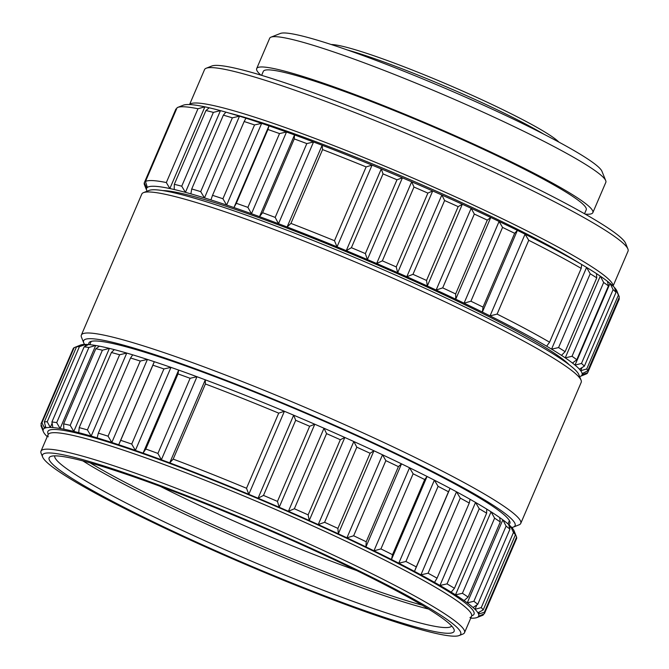<?xml version="1.0" encoding="UTF-8"?>
<svg xmlns="http://www.w3.org/2000/svg" width="669" height="669" viewBox="0 0 669 669"><rect width="100%" height="100%" fill="white"/><g stroke="black" fill="none" stroke-linecap="round" stroke-linejoin="round"><path stroke-width="1" d="M508.657 524.479A961.905 490.444 116.3 0 1 509.686 528.242A961.905 490.444 116.3 0 1 509.937 529.204L477.741 604.333L476.796 604.977A954.989 486.915 116.3 0 1 473.075 607.511A236.859 21.517 -156.8 0 0 472.373 606.908A236.859 21.517 -156.8 0 0 467.255 602.861A961.93 883.13 101 0 0 473.895 601.255A241.183 21.91 -156.8 0 1 477.741 604.333L476.796 604.977A954.989 486.915 116.3 0 1 473.075 607.511A236.859 21.517 23.2 0 1 474.99 609.3A961.93 822.878 104.5 0 0 481.262 607.611A241.183 21.91 -156.8 0 1 483.202 609.919A961.821 600.135 117.4 0 1 477.925 612.796A236.859 21.517 -156.8 0 0 474.99 609.3A961.93 822.878 104.5 0 0 481.262 607.611L513.466 532.482A961.846 822.803 104.5 0 0 510.581 526.269A236.859 21.517 -156.8 0 0 508.657 524.479A236.859 21.517 -156.8 0 0 507.963 523.877A236.859 21.517 -156.8 0 0 502.837 519.83A236.859 21.517 -156.8 0 0 499.676 517.547A961.905 371.153 115.4 0 1 500.287 521.954L468.091 597.074A961.821 371.119 115.4 0 1 464.085 600.578A236.859 21.517 -156.8 0 0 455.497 594.858A961.93 926.189 94.2 0 0 462.413 593.294A241.183 21.91 -156.8 0 1 468.091 597.074A961.821 371.119 115.4 0 1 464.085 600.578A236.859 21.517 23.2 0 1 467.255 602.861A961.93 883.13 101 0 0 473.895 601.255L506.09 526.127A961.846 883.047 101 0 0 502.837 519.83L467.255 602.861A236.859 21.517 -156.8 0 1 472.373 606.908A236.859 21.517 -156.8 0 1 473.075 607.511A236.859 21.517 23.2 0 1 474.99 609.3L476.872 604.927L474.99 609.3A236.859 21.517 -156.8 0 1 477.925 612.796A236.859 21.517 23.2 0 1 478.569 614.058A961.93 746.612 106.8 0 0 484.381 612.235A241.183 21.91 -156.8 0 1 484.373 613.741A961.821 698.193 118.7 0 1 478.561 616.325A236.859 21.517 -156.8 0 0 478.569 614.058A961.93 746.612 106.8 0 0 484.381 612.235L516.585 537.115A961.846 746.545 106.8 0 0 514.16 531.027A236.859 21.517 -156.8 0 0 513.516 529.764A961.905 600.193 117.4 0 1 515.406 534.79L483.202 609.919A961.821 600.135 117.4 0 1 477.925 612.796A236.859 21.517 23.2 0 1 478.569 614.058L479.472 611.959L478.569 614.058A236.859 21.517 -156.8 0 1 478.561 616.325A236.859 21.517 23.2 0 1 477.909 617.044A961.93 655.812 108.3 0 0 483.185 615.054A241.183 21.91 -156.8 0 1 482.608 615.321A241.183 21.91 -156.8 0 0 483.185 615.054L483.595 614.083L483.185 615.054A961.93 655.812 108.3 0 1 477.909 617.044A236.859 21.517 -156.8 0 1 476.972 617.546A236.859 21.517 -156.8 0 0 477.909 617.044A236.859 21.517 23.2 0 0 478.561 616.325A961.821 698.193 118.7 0 0 484.373 613.741A241.183 21.91 -156.8 0 0 484.381 612.235L516.585 537.115A961.846 746.545 106.8 0 0 514.16 531.027L514.16 531.027A236.859 21.517 -156.8 0 0 513.516 529.764A236.859 21.517 -156.8 0 0 510.581 526.269L509.703 528.318L510.581 526.269A236.859 21.517 -156.8 0 0 508.657 524.479A961.905 490.444 116.3 0 1 509.686 528.242A961.905 490.444 116.3 0 1 509.937 529.204A241.183 21.91 -156.8 0 0 506.09 526.127L473.895 601.255A241.183 21.91 -156.8 0 1 477.741 604.333L509.937 529.204A241.183 21.91 -156.8 0 0 506.09 526.127A961.846 883.047 101 0 0 502.837 519.83A236.859 21.517 -156.8 0 0 499.676 517.547A236.859 21.517 -156.8 0 0 491.079 511.827A236.859 21.517 -156.8 0 0 486.731 509.101A961.905 244.637 114.6 0 1 486.639 513.173L454.443 588.302A961.821 244.611 114.6 0 1 451.149 592.14A236.859 21.517 -156.8 0 0 439.951 585.459A961.93 951.226 75.9 0 0 447.034 583.886A241.183 21.91 -156.8 0 1 454.443 588.302A961.821 244.611 114.6 0 1 451.149 592.14A236.859 21.517 23.2 0 1 455.497 594.858A961.93 926.189 94.2 0 0 462.413 593.294L494.608 518.166A961.846 926.105 94.2 0 0 491.079 511.827L455.497 594.858A236.859 21.517 -156.8 0 1 464.085 600.578A236.859 21.517 23.2 0 1 467.255 602.861L502.837 519.83A236.859 21.517 -156.8 0 1 507.963 523.877A236.859 21.517 -156.8 0 1 508.657 524.479M612.495 288.372A961.93 855.082 -77 0 1 613.113 289.644L581.478 363.451L580.165 363.785A954.998 848.928 -77 0 1 575.014 365.09A236.859 21.517 -156.8 0 0 572.463 363.05A236.859 21.517 -156.8 0 0 565.238 357.856A236.859 21.517 -156.8 0 0 561.475 355.348A236.859 21.517 -156.8 0 0 551.557 349.134A236.859 21.517 -156.8 0 0 546.648 346.208A236.859 21.517 -156.8 0 0 490.051 315.885A236.859 21.517 -156.8 0 0 482.366 312.072A236.859 21.517 -156.8 0 0 464.06 303.166A236.859 21.517 -156.8 0 0 455.731 299.194A236.859 21.517 -156.8 0 0 436.138 290.028A236.859 21.517 -156.8 0 0 427.315 285.972A236.859 21.517 -156.8 0 0 406.811 276.723A236.859 21.517 -156.8 0 0 397.679 272.676A236.859 21.517 -156.8 0 0 376.655 263.511A236.859 21.517 -156.8 0 0 367.39 259.547A236.859 21.517 -156.8 0 0 346.258 250.658A236.859 21.517 -156.8 0 0 337.042 246.844A236.859 21.517 -156.8 0 0 287.11 226.992A236.859 21.517 -156.8 0 0 278.513 223.714A236.859 21.517 -156.8 0 0 259.513 216.639A236.859 21.517 -156.8 0 0 251.477 213.729A236.859 21.517 -156.8 0 0 233.949 207.557A236.859 21.517 -156.8 0 0 226.64 205.065A236.859 21.517 -156.8 0 0 210.919 199.914A236.859 21.517 -156.8 0 0 204.48 197.899A236.859 21.517 -156.8 0 0 190.882 193.859A236.859 21.517 -156.8 0 0 185.43 192.354A236.859 21.517 -156.8 0 0 174.216 189.519A236.859 21.517 -156.8 0 0 169.859 188.549A236.859 21.517 -156.8 0 0 147.364 187.412A236.859 21.517 -156.8 0 0 146.712 188.123A236.859 21.517 -156.8 0 0 146.703 190.389A236.859 21.517 -156.8 0 0 147.088 191.217A236.859 21.517 -156.8 0 1 146.703 190.389A961.846 746.545 106.8 0 1 144.278 184.301A961.846 746.545 106.8 0 0 146.703 190.389A236.859 21.517 -156.8 0 1 146.712 188.123A961.93 698.269 118.7 0 1 144.287 182.804A241.183 21.91 -156.8 0 0 144.278 184.301A241.183 21.91 -156.8 0 1 144.287 182.804L175.914 108.997A961.846 698.21 118.7 0 1 176.7 108.646A961.846 698.21 118.7 0 0 175.914 108.997L144.287 182.804A961.93 698.269 118.7 0 0 146.712 188.123L147.213 186.952L146.712 188.123A236.859 21.517 -156.8 0 1 147.364 187.412A961.846 655.754 108.3 0 1 145.474 181.491A961.846 655.754 108.3 0 0 147.364 187.412A236.859 21.517 -156.8 0 1 169.859 188.549A961.93 904.647 127.8 0 1 166.338 182.553A241.183 21.91 -156.8 0 0 145.474 181.491L177.109 107.684L145.474 181.491A241.183 21.91 -156.8 0 1 166.338 182.553L197.974 108.746A241.183 21.91 -156.8 0 0 177.686 107.416A241.183 21.91 -156.8 0 0 177.109 107.684A241.183 21.91 -156.8 0 1 177.686 107.416A241.183 21.91 -156.8 0 1 197.974 108.746A961.846 904.563 127.8 0 1 204.89 106.831A236.859 21.517 -156.8 0 0 183.314 105.192L177.686 107.416L183.314 105.192A236.859 21.517 -156.8 0 1 204.89 106.831L169.859 188.549A961.93 904.647 127.8 0 1 166.338 182.553L197.974 108.746A961.846 904.563 127.8 0 1 204.89 106.831L169.859 188.549A236.859 21.517 -156.8 0 1 174.216 189.519A961.846 315.074 111.4 0 1 174.316 184.326A961.846 315.074 111.4 0 0 174.216 189.519A236.859 21.517 -156.8 0 1 185.43 192.354A961.93 939.694 137.8 0 1 181.734 186.199A241.183 21.91 -156.8 0 0 174.316 184.326L205.952 110.519L174.316 184.326A241.183 21.91 -156.8 0 1 181.734 186.199L213.369 112.392A241.183 21.91 -156.8 0 0 205.952 110.519A961.93 315.099 111.4 0 1 209.238 107.801A236.859 21.517 -156.8 0 0 204.89 106.831A236.859 21.517 -156.8 0 1 209.238 107.801A961.93 315.099 111.4 0 0 205.952 110.519A241.183 21.91 -156.8 0 1 213.369 112.392A961.846 939.611 137.8 0 1 220.452 110.636A236.859 21.517 -156.8 0 0 209.238 107.801A236.859 21.517 -156.8 0 1 220.452 110.636L185.43 192.354A961.93 939.694 137.8 0 1 181.734 186.199L213.369 112.392A961.846 939.611 137.8 0 1 220.452 110.636L185.43 192.354A236.859 21.517 -156.8 0 1 190.882 193.859A961.846 186.116 112.2 0 1 191.727 188.967A961.846 186.116 112.2 0 0 190.882 193.859A236.859 21.517 -156.8 0 1 204.48 197.899A961.93 956.453 171.6 0 1 200.717 191.635A241.183 21.91 -156.8 0 0 191.727 188.967L223.362 115.16L191.727 188.967A241.183 21.91 -156.8 0 1 200.717 191.635L232.352 117.828A241.183 21.91 -156.8 0 0 223.362 115.16A961.93 186.133 112.2 0 1 225.905 112.149A236.859 21.517 -156.8 0 0 220.452 110.636A236.859 21.517 -156.8 0 1 225.905 112.149A961.93 186.133 112.2 0 0 223.362 115.16A241.183 21.91 -156.8 0 1 232.352 117.828A961.846 956.369 171.6 0 1 239.502 116.18A236.859 21.517 -156.8 0 0 225.905 112.149A236.859 21.517 -156.8 0 1 239.502 116.18L204.48 197.899A961.93 956.453 171.6 0 1 200.717 191.635L232.352 117.828A961.846 956.369 171.6 0 1 239.502 116.18L204.48 197.899A236.859 21.517 -156.8 0 1 210.919 199.914A961.846 53.537 112.9 0 1 212.525 195.331A961.846 53.537 112.9 0 0 210.919 199.914A236.859 21.517 -156.8 0 1 226.64 205.065A961.93 954.596 -114.1 0 1 222.919 198.743A241.183 21.91 -156.8 0 0 212.525 195.331L244.16 121.524L212.525 195.331A241.183 21.91 -156.8 0 1 222.919 198.743L254.546 124.936A241.183 21.91 -156.8 0 0 244.16 121.524A961.93 53.537 112.9 0 1 245.941 118.196A236.859 21.517 -156.8 0 0 239.502 116.18A236.859 21.517 -156.8 0 1 245.941 118.196A961.93 53.537 112.9 0 0 244.16 121.524A241.183 21.91 -156.8 0 1 254.546 124.936A961.846 954.512 -114.1 0 1 261.663 123.355A236.859 21.517 -156.8 0 0 245.941 118.196A236.859 21.517 -156.8 0 1 261.663 123.355L226.64 205.065A961.93 954.596 -114.1 0 1 222.919 198.743L254.546 124.936A961.846 954.512 -114.1 0 1 261.663 123.355L226.64 205.065A236.859 21.517 -156.8 0 1 233.949 207.557A961.846 80.088 113.6 0 0 236.308 203.301A961.846 80.088 113.6 0 1 233.949 207.557L268.971 125.839A961.93 80.096 113.6 0 1 267.943 129.493L236.308 203.301A241.183 21.91 -156.8 0 1 247.898 207.382A241.183 21.91 -156.8 0 0 236.308 203.301L267.943 129.493A241.183 21.91 -156.8 0 1 279.533 133.574L247.898 207.382A961.93 934.167 -88.6 0 0 251.477 213.729A236.859 21.517 -156.8 0 0 233.949 207.557L268.971 125.839A236.859 21.517 -156.8 0 0 261.663 123.355A236.859 21.517 -156.8 0 1 268.971 125.839A961.93 80.096 113.6 0 1 267.943 129.493A241.183 21.91 -156.8 0 1 279.533 133.574A961.846 934.075 -88.6 0 1 286.499 132.01A236.859 21.517 -156.8 0 0 268.971 125.839A236.859 21.517 -156.8 0 1 286.499 132.01L251.477 213.729A961.93 934.167 -88.6 0 1 247.898 207.382L279.533 133.574A961.846 934.075 -88.6 0 1 286.499 132.01L251.477 213.729A236.859 21.517 -156.8 0 1 259.513 216.639A961.846 212.148 114.4 0 0 262.616 212.717A961.846 212.148 114.4 0 1 259.513 216.639L294.536 134.921A961.93 212.165 114.4 0 1 294.251 138.909L262.616 212.717A241.183 21.91 -156.8 0 1 275.185 217.4A241.183 21.91 -156.8 0 0 262.616 212.717L294.251 138.909A241.183 21.91 -156.8 0 1 306.82 143.592L275.185 217.4A961.93 895.54 -80.3 0 0 278.513 223.714A236.859 21.517 -156.8 0 0 259.513 216.639L294.536 134.921A236.859 21.517 -156.8 0 0 286.499 132.01A236.859 21.517 -156.8 0 1 294.536 134.921A961.93 212.165 114.4 0 1 294.251 138.909A241.183 21.91 -156.8 0 1 306.82 143.592A961.846 895.465 -80.3 0 1 313.535 141.995A236.859 21.517 -156.8 0 0 294.536 134.921A236.859 21.517 -156.8 0 1 313.535 141.995L278.513 223.714A961.93 895.54 -80.3 0 1 275.185 217.4L306.82 143.592A961.846 895.465 -80.3 0 1 313.535 141.995L278.513 223.714A236.859 21.517 -156.8 0 1 287.11 226.992A961.846 340.086 115.2 0 0 290.94 223.404A961.846 340.086 115.2 0 1 287.11 226.992L322.14 145.273A961.93 340.111 115.2 0 1 322.575 149.597L290.94 223.404A241.183 21.91 -156.8 0 1 334.492 240.723A241.183 21.91 -156.8 0 0 290.94 223.404L322.575 149.597A241.183 21.91 -156.8 0 1 366.127 166.916L334.492 240.723A961.93 767.1 -73.7 0 0 337.042 246.844A236.859 21.517 -156.8 0 0 287.11 226.992L322.14 145.273A236.859 21.517 -156.8 0 0 313.535 141.995A236.859 21.517 -156.8 0 1 322.14 145.273A961.93 340.111 115.2 0 1 322.575 149.597A241.183 21.91 -156.8 0 1 366.127 166.916A961.846 767.034 -73.7 0 1 372.064 165.126A236.859 21.517 -156.8 0 0 322.14 145.273A236.859 21.517 -156.8 0 1 372.064 165.126L337.042 246.844A961.93 767.1 -73.7 0 1 334.492 240.723L366.127 166.916A961.846 767.034 -73.7 0 1 372.064 165.126L337.042 246.844A236.859 21.517 -156.8 0 1 346.258 250.658A961.846 573.734 117.1 0 0 351.392 247.706A961.846 573.734 117.1 0 1 346.258 250.658L381.28 168.939A961.93 573.785 117.1 0 1 383.028 173.898L351.392 247.706A241.183 21.91 -156.8 0 1 365.366 253.584A241.183 21.91 -156.8 0 0 351.392 247.706L383.028 173.898A241.183 21.91 -156.8 0 1 396.993 179.777L365.366 253.584A961.93 679.779 -72 0 0 367.39 259.547A236.859 21.517 -156.8 0 0 346.258 250.658L381.28 168.939A236.859 21.517 -156.8 0 0 372.064 165.126A236.859 21.517 -156.8 0 1 381.28 168.939A961.93 573.785 117.1 0 1 383.028 173.898A241.183 21.91 -156.8 0 1 396.993 179.777A961.846 679.721 -72 0 1 402.412 177.829A236.859 21.517 -156.8 0 0 381.28 168.939A236.859 21.517 -156.8 0 1 402.412 177.829L367.39 259.547A961.93 679.779 -72 0 1 365.366 253.584L396.993 179.777A961.846 679.721 -72 0 1 402.412 177.829L367.39 259.547A236.859 21.517 -156.8 0 1 376.655 263.511A961.846 674.896 118.4 0 0 382.342 260.851A961.846 674.896 118.4 0 1 376.655 263.511L411.678 181.792A961.93 674.962 118.4 0 1 413.977 187.044L382.342 260.851A241.183 21.91 -156.8 0 1 396.24 266.914A241.183 21.91 -156.8 0 0 382.342 260.851L413.977 187.044A241.183 21.91 -156.8 0 1 427.876 193.107L396.24 266.914A961.93 579.229 -70.7 0 0 397.679 272.676A236.859 21.517 -156.8 0 0 376.655 263.511L411.678 181.792A236.859 21.517 -156.8 0 0 402.412 177.829A236.859 21.517 -156.8 0 1 411.678 181.792A961.93 674.962 118.4 0 1 413.977 187.044A241.183 21.91 -156.8 0 1 427.876 193.107A961.846 579.178 -70.7 0 1 432.701 190.958A236.859 21.517 -156.8 0 0 411.678 181.792A236.859 21.517 -156.8 0 1 432.701 190.958L397.679 272.676A961.93 579.229 -70.7 0 1 396.24 266.914L427.876 193.107A961.846 579.178 -70.7 0 1 432.701 190.958L397.679 272.676A236.859 21.517 -156.8 0 1 406.811 276.723A961.846 762.928 120 0 0 412.974 274.332A961.846 762.928 120 0 1 406.811 276.723L441.833 195.005A961.93 762.995 120 0 1 444.609 200.524L412.974 274.332A241.183 21.91 -156.8 0 1 426.538 280.445A241.183 21.91 -156.8 0 0 412.974 274.332L444.609 200.524A241.183 21.91 -156.8 0 1 458.173 206.637L426.538 280.445A961.93 467.405 -69.7 0 0 427.315 285.972A236.859 21.517 -156.8 0 0 406.811 276.723L441.833 195.005A236.859 21.517 -156.8 0 0 432.701 190.958A236.859 21.517 -156.8 0 1 441.833 195.005A961.93 762.995 120 0 1 444.609 200.524A241.183 21.91 -156.8 0 1 458.173 206.637A961.846 467.363 -69.7 0 1 462.338 204.262A236.859 21.517 -156.8 0 0 441.833 195.005A236.859 21.517 -156.8 0 1 462.338 204.262L427.315 285.972A961.93 467.405 -69.7 0 1 426.538 280.445L458.173 206.637A961.846 467.363 -69.7 0 1 462.338 204.262L427.315 285.972A236.859 21.517 -156.8 0 1 436.138 290.028A961.846 836.108 122.4 0 0 442.694 287.871A961.846 836.108 122.4 0 1 436.138 290.028L471.16 208.31A961.93 836.183 122.4 0 1 474.329 214.063L442.694 287.871A241.183 21.91 -156.8 0 1 455.656 293.934A241.183 21.91 -156.8 0 0 442.694 287.871L474.329 214.063A241.183 21.91 -156.8 0 1 487.283 220.126L455.656 293.934A961.93 346.483 -68.8 0 0 455.731 299.194A236.859 21.517 -156.8 0 0 436.138 290.028L471.16 208.31A236.859 21.517 -156.8 0 0 462.338 204.262A236.859 21.517 -156.8 0 1 471.16 208.31A961.93 836.183 122.4 0 1 474.329 214.063A241.183 21.91 -156.8 0 1 487.283 220.126A961.846 346.45 -68.8 0 1 490.753 217.475A236.859 21.517 -156.8 0 0 471.16 208.31A236.859 21.517 -156.8 0 1 490.753 217.475L455.731 299.194A961.93 346.483 -68.8 0 1 455.656 293.934L487.283 220.126A961.846 346.45 -68.8 0 1 490.753 217.475L455.731 299.194A236.859 21.517 -156.8 0 1 464.06 303.166A961.846 893.015 126.4 0 0 470.917 301.217A961.846 893.015 126.4 0 1 464.06 303.166L499.082 221.456A961.93 893.098 126.4 0 1 502.553 227.41L470.917 301.217A241.183 21.91 -156.8 0 1 483.026 307.104A241.183 21.91 -156.8 0 0 470.917 301.217L502.553 227.41A241.183 21.91 -156.8 0 1 514.653 233.297L483.026 307.104A961.93 218.813 -68 0 0 482.366 312.072A236.859 21.517 -156.8 0 0 464.06 303.166L499.082 221.456A236.859 21.517 -156.8 0 0 490.753 217.475A236.859 21.517 -156.8 0 1 499.082 221.456A961.93 893.098 126.4 0 1 502.553 227.41A241.183 21.91 -156.8 0 1 514.653 233.297A961.846 218.796 -68 0 1 517.388 230.353A236.859 21.517 -156.8 0 0 499.082 221.456A236.859 21.517 -156.8 0 1 517.388 230.353L482.366 312.072A961.93 218.813 -68 0 1 483.026 307.104L514.653 233.297A961.846 218.796 -68 0 1 517.388 230.353L482.366 312.072A236.859 21.517 -156.8 0 1 490.051 315.885A961.846 932.544 134.4 0 0 497.1 314.096A961.846 932.544 134.4 0 1 490.051 315.885L525.073 234.175A961.93 932.628 134.4 0 1 528.736 240.288L497.1 314.096A241.183 21.91 -156.8 0 1 549.567 342.202A241.183 21.91 -156.8 0 0 497.1 314.096L528.736 240.288A241.183 21.91 -156.8 0 1 581.202 268.394L549.567 342.202A961.93 179.434 -65.8 0 1 546.648 346.208A236.859 21.517 -156.8 0 0 490.051 315.885L525.073 234.175A236.859 21.517 -156.8 0 0 517.388 230.353A236.859 21.517 -156.8 0 1 525.073 234.175A961.93 932.628 134.4 0 1 528.736 240.288A241.183 21.91 -156.8 0 1 581.202 268.394A961.846 179.417 -65.8 0 0 581.67 264.489A236.859 21.517 -156.8 0 0 525.073 234.175A236.859 21.517 -156.8 0 1 581.67 264.489A236.859 21.517 -156.8 0 1 586.579 267.416A961.93 940.999 -92.3 0 1 590.2 273.763L558.565 347.571A961.846 940.915 -92.3 0 1 551.557 349.134A236.859 21.517 -156.8 0 0 546.648 346.208A961.93 179.434 -65.8 0 0 549.567 342.202L581.202 268.394A961.846 179.417 -65.8 0 0 581.67 264.489A236.859 21.517 -156.8 0 1 586.579 267.416L551.557 349.134A236.859 21.517 -156.8 0 1 561.475 355.348A961.93 308.652 -65 0 0 565.121 351.677A241.183 21.91 -156.8 0 0 558.565 347.571A961.846 940.915 -92.3 0 1 551.557 349.134L586.579 267.416A961.93 940.999 -92.3 0 1 590.2 273.763L558.565 347.571A241.183 21.91 -156.8 0 1 565.121 351.677L596.756 277.869A241.183 21.91 -156.8 0 0 590.2 273.763A241.183 21.91 -156.8 0 1 596.756 277.869A961.846 308.626 -65 0 0 596.497 273.629A236.859 21.517 -156.8 0 0 586.579 267.416A236.859 21.517 -156.8 0 1 596.497 273.629A236.859 21.517 -156.8 0 1 600.26 276.138A961.93 906.871 -81.7 0 1 603.664 282.469L572.028 356.276A961.846 906.788 -81.7 0 1 565.238 357.856A236.859 21.517 -156.8 0 0 561.475 355.348A961.93 308.652 -65 0 0 565.121 351.677L596.756 277.869A961.846 308.626 -65 0 0 596.497 273.629A236.859 21.517 -156.8 0 1 600.26 276.138L565.238 357.856A236.859 21.517 -156.8 0 1 572.463 363.05A961.93 431.865 -64.2 0 0 576.803 359.713A241.183 21.91 -156.8 0 0 572.028 356.276A961.846 906.788 -81.7 0 1 565.238 357.856L600.26 276.138A961.93 906.871 -81.7 0 1 603.664 282.469L572.028 356.276A241.183 21.91 -156.8 0 1 576.803 359.713L608.439 285.906A241.183 21.91 -156.8 0 0 603.664 282.469A241.183 21.91 -156.8 0 1 608.439 285.906A961.846 431.823 -64.2 0 0 607.485 281.34A236.859 21.517 -156.8 0 0 600.26 276.138A236.859 21.517 -156.8 0 1 607.485 281.34A236.859 21.517 -156.8 0 1 610.036 283.38A961.93 855.082 -77 0 1 612.495 288.372A961.93 855.082 -77 0 1 613.113 289.644L581.478 363.451L580.165 363.785A954.998 848.928 -77 0 1 575.014 365.09A236.859 21.517 -156.8 0 0 572.463 363.05A961.93 431.865 -64.2 0 0 576.803 359.713L608.439 285.906A961.846 431.823 -64.2 0 0 607.485 281.34A236.859 21.517 -156.8 0 1 610.036 283.38L575.014 365.09A236.859 21.517 -156.8 0 1 575.75 365.717A236.859 21.517 -156.8 0 0 575.014 365.09L610.036 283.38A961.93 855.082 -77 0 1 612.495 288.372M616.015 292.345A241.183 21.91 -156.8 0 0 613.113 289.644A241.183 21.91 -156.8 0 1 616.015 292.345A961.846 546.615 -63.2 0 0 614.418 287.461A236.859 21.517 -156.8 0 0 610.772 283.999A236.859 21.517 -156.8 0 0 610.036 283.38A236.859 21.517 -156.8 0 1 610.772 283.999A236.859 21.517 -156.8 0 1 614.418 287.461A236.859 21.517 -156.8 0 1 615.706 288.991A961.93 786.66 -74.2 0 1 618.373 295.146L586.738 368.954A961.846 786.593 -74.2 0 1 580.684 370.71A236.859 21.517 -156.8 0 0 579.396 369.179A236.859 21.517 -156.8 0 0 575.75 365.717A236.859 21.517 -156.8 0 1 579.396 369.179A961.93 546.665 -63.2 0 0 584.38 366.152A241.183 21.91 -156.8 0 0 581.478 363.451A241.183 21.91 -156.8 0 1 584.38 366.152L616.015 292.345A961.846 546.615 -63.2 0 0 614.418 287.461A236.859 21.517 -156.8 0 1 615.706 288.991L615.263 290.028L615.706 288.991A961.93 786.66 -74.2 0 1 618.373 295.146L586.738 368.954A961.846 786.593 -74.2 0 1 580.684 370.71A236.859 21.517 -156.8 0 0 579.396 369.179A961.93 546.665 -63.2 0 0 584.38 366.152L616.015 292.345M90.164 462.898A215.987 19.618 -156.8 0 0 422.114 605.169M469.939 617.587A230.387 20.923 -156.8 0 0 471.57 616.216A230.387 20.923 -156.8 0 0 465.457 607.243A230.387 20.923 -156.8 0 0 238.139 493.622A230.387 20.923 -156.8 0 0 48.068 434.699A230.387 20.923 -156.8 0 0 48.193 436.832M471.779 615.731A231.825 21.057 -156.8 0 0 474.028 614.142A231.825 21.057 -156.8 0 0 467.874 605.119A231.825 21.057 -156.8 0 0 239.134 490.787A231.825 21.057 -156.8 0 0 47.875 431.497A231.825 21.057 -156.8 0 0 48.268 434.214A231.825 21.057 -156.8 0 1 47.875 431.497A231.825 21.057 -156.8 0 1 239.134 490.787A231.825 21.057 -156.8 0 1 467.874 605.119A231.825 21.057 -156.8 0 1 474.028 614.142A231.825 21.057 -156.8 0 1 471.779 615.731M508.733 524.538A228.999 20.798 -156.8 0 0 509.845 523.409A228.999 20.798 -156.8 0 0 503.765 514.494A228.999 20.798 -156.8 0 0 277.811 401.559A228.999 20.798 -156.8 0 0 88.877 342.988A228.999 20.798 -156.8 0 0 88.826 344.568A228.999 20.798 -156.8 0 1 88.877 342.988A228.999 20.798 -156.8 0 1 277.811 401.559A228.999 20.798 -156.8 0 1 503.765 514.494A228.999 20.798 -156.8 0 1 509.845 523.409A228.999 20.798 -156.8 0 1 508.733 524.538M511.76 527.498A234.702 21.316 -156.8 0 0 513.416 527.063A234.702 21.316 -156.8 0 0 508.858 516.518A234.702 21.316 -156.8 0 0 267.491 396.75A234.702 21.316 -156.8 0 0 83.767 342.913A234.702 21.316 -156.8 0 0 84.603 344.418A234.702 21.316 -156.8 0 1 83.767 342.913L81.501 337.293A239.025 21.709 -156.8 0 1 81.359 335.085A239.025 21.709 -156.8 0 0 81.501 337.293L83.767 342.913A234.702 21.316 -156.8 0 1 267.491 396.75A234.702 21.316 -156.8 0 1 508.858 516.518A234.702 21.316 -156.8 0 1 513.416 527.063L519.052 524.831A239.025 21.709 -156.8 0 0 520.75 523.409A239.025 21.709 -156.8 0 0 514.411 514.093A239.025 21.709 -156.8 0 0 278.563 396.215A239.025 21.709 -156.8 0 0 81.359 335.085L141.803 194.06A239.025 21.709 -156.8 0 1 143.501 192.63A239.025 21.709 -156.8 0 0 141.803 194.06L81.359 335.085A239.025 21.709 -156.8 0 1 278.563 396.215A239.025 21.709 -156.8 0 1 514.411 514.093A239.025 21.709 -156.8 0 1 520.75 523.409L581.194 382.384A239.025 21.709 -156.8 0 0 581.06 380.168A239.025 21.709 -156.8 0 0 574.855 373.068A239.025 21.709 -156.8 0 0 349.009 259.355A239.025 21.709 -156.8 0 0 143.501 192.63A239.025 21.709 -156.8 0 1 349.009 259.355A239.025 21.709 -156.8 0 1 574.855 373.068A239.025 21.709 -156.8 0 1 581.06 380.168A239.025 21.709 -156.8 0 1 581.194 382.384L520.75 523.409A239.025 21.709 -156.8 0 1 519.052 524.831L513.416 527.063A234.702 21.316 -156.8 0 1 511.76 527.498M578.785 374.556A234.702 21.316 -156.8 0 0 572.689 367.582A234.702 21.316 -156.8 0 0 350.932 255.926A234.702 21.316 -156.8 0 0 149.137 190.406L143.501 192.63L149.137 190.406A234.702 21.316 -156.8 0 1 350.932 255.926A234.702 21.316 -156.8 0 1 572.689 367.582A234.702 21.316 -156.8 0 1 578.785 374.556L581.06 380.168L578.785 374.556M569.21 364.772A226.063 20.53 -156.8 0 0 566.108 361.879A226.063 20.53 -156.8 0 0 364.906 259.555A226.063 20.53 -156.8 0 0 162.818 190.598A226.063 20.53 -156.8 0 1 364.906 259.555A226.063 20.53 -156.8 0 1 566.108 361.879A226.063 20.53 -156.8 0 1 569.21 364.772M613.013 286.031A230.387 20.923 -156.8 0 0 606.766 277.551A230.387 20.923 -156.8 0 0 382.007 164.992A230.387 20.923 -156.8 0 0 189.636 104.565A230.387 20.923 -156.8 0 1 382.007 164.992A230.387 20.923 -156.8 0 1 606.766 277.551A230.387 20.923 -156.8 0 1 613.013 286.031M628.049 251.134A230.387 20.923 -156.8 0 0 627.915 249.002A230.387 20.923 -156.8 0 0 621.936 242.161A230.387 20.923 -156.8 0 0 404.26 132.554A230.387 20.923 -156.8 0 0 206.177 68.238A230.387 20.923 -156.8 0 0 204.538 69.618A230.387 20.923 -156.8 0 1 206.177 68.238A230.387 20.923 -156.8 0 1 404.26 132.554A230.387 20.923 -156.8 0 1 621.936 242.161A230.387 20.923 -156.8 0 1 627.915 249.002A230.387 20.923 -156.8 0 1 628.049 251.134L613.072 286.081L628.049 251.134M625.64 243.382A226.063 20.53 -156.8 0 0 619.77 236.675A226.063 20.53 -156.8 0 0 406.175 129.125A226.063 20.53 -156.8 0 0 211.805 66.014L206.177 68.238L211.805 66.014A226.063 20.53 -156.8 0 1 406.175 129.125A226.063 20.53 -156.8 0 1 619.77 236.675A226.063 20.53 -156.8 0 1 625.64 243.382L627.915 249.002L625.64 243.382M586.228 209.807A175.671 15.956 -156.8 0 0 581.57 202.966A175.671 15.956 -156.8 0 0 408.232 116.331A175.671 15.956 -156.8 0 0 263.302 71.399A175.671 15.956 -156.8 0 1 408.232 116.331A175.671 15.956 -156.8 0 1 581.57 202.966A175.671 15.956 -156.8 0 1 586.228 209.807L584.539 213.746L586.228 209.807M605.838 182.328A182.863 16.608 -156.8 0 0 605.729 180.638A182.863 16.608 -156.8 0 0 600.988 175.211A182.863 16.608 -156.8 0 0 428.202 88.208A182.863 16.608 -156.8 0 0 270.978 37.163A182.863 16.608 -156.8 0 0 269.682 38.25A182.863 16.608 -156.8 0 1 270.978 37.163A182.863 16.608 -156.8 0 1 428.202 88.208A182.863 16.608 -156.8 0 1 600.988 175.211A182.863 16.608 -156.8 0 1 605.729 180.638A182.863 16.608 -156.8 0 1 605.838 182.328L592.843 212.642A182.863 16.608 -156.8 0 0 587.992 205.525A182.863 16.608 -156.8 0 0 407.555 115.336A182.863 16.608 -156.8 0 0 256.687 68.564A182.863 16.608 -156.8 0 0 260.885 75.12A182.863 16.608 -156.8 0 1 256.687 68.564L269.682 38.25L256.687 68.564A182.863 16.608 -156.8 0 1 407.555 115.336A182.863 16.608 -156.8 0 1 587.992 205.525A182.863 16.608 -156.8 0 1 592.843 212.642L605.838 182.328M585.208 214.122A182.863 16.608 -156.8 0 0 592.843 212.642A182.863 16.608 -156.8 0 1 585.208 214.122M601.941 171.281A175.671 15.956 -156.8 0 0 597.384 166.063A175.671 15.956 -156.8 0 0 431.405 82.488A175.671 15.956 -156.8 0 0 280.37 33.45L270.978 37.163L280.37 33.45A175.671 15.956 -156.8 0 1 431.405 82.488A175.671 15.956 -156.8 0 1 597.384 166.063A175.671 15.956 -156.8 0 1 601.941 171.281L605.729 180.638L601.941 171.281M558.874 142.087A126.709 11.507 -156.8 0 0 557.185 140.515A126.709 11.507 -156.8 0 0 444.542 83.224A126.709 11.507 -156.8 0 0 331.205 44.514A126.709 11.507 -156.8 0 1 444.542 83.224A126.709 11.507 -156.8 0 1 557.185 140.515A126.709 11.507 -156.8 0 1 558.874 142.087M543.939 134.235A129.594 11.774 -156.8 0 0 347.194 49.907A129.594 11.774 -156.8 0 1 543.939 134.235M579.53 263.235A219.583 19.945 -156.8 0 0 408.333 178.949A219.583 19.945 -156.8 0 0 229.233 113.103A219.583 19.945 -156.8 0 1 408.333 178.949A219.583 19.945 -156.8 0 1 579.53 263.235M586.713 373.762A241.183 21.91 -156.8 0 0 587.7 372.692A241.183 21.91 -156.8 0 0 587.7 372.683A961.846 702.86 -72.4 0 1 582.147 374.59A236.859 21.517 -156.8 0 0 582.147 373.595A236.859 21.517 -156.8 0 0 580.684 370.71L582.022 367.59L580.684 370.71A236.859 21.517 -156.8 0 1 582.147 373.595A961.93 650.828 -62 0 0 587.708 370.86A241.183 21.91 -156.8 0 0 586.738 368.954A241.183 21.91 -156.8 0 1 587.708 370.86L619.335 297.053A241.183 21.91 -156.8 0 0 619.193 296.651A241.183 21.91 -156.8 0 0 618.373 295.146A241.183 21.91 -156.8 0 1 619.193 296.651A241.183 21.91 -156.8 0 1 619.335 297.053L587.708 370.86A961.93 650.828 -62 0 1 582.147 373.595A236.859 21.517 -156.8 0 1 582.147 374.59A236.859 21.517 -156.8 0 1 580.659 376.221A961.93 742.322 -60.4 0 0 586.713 373.762A241.183 21.91 -156.8 0 0 587.7 372.692A241.183 21.91 -156.8 0 0 587.7 372.683A961.846 702.86 -72.4 0 1 582.147 374.59L582.682 373.335L582.147 374.59A236.859 21.517 -156.8 0 1 580.659 376.221A961.93 742.322 -60.4 0 0 586.713 373.762M619.327 298.884A241.183 21.91 -156.8 0 0 619.335 298.876L587.7 372.683L619.327 298.884A241.183 21.91 -156.8 0 0 619.335 298.876L587.7 372.683L619.327 298.884A961.93 702.927 -72.4 0 0 618.984 297.889A961.93 702.927 -72.4 0 1 619.335 298.876M616.918 291.032A236.859 21.517 -156.8 0 0 615.706 288.991A236.859 21.517 -156.8 0 1 616.918 291.032L619.193 296.651L616.918 291.032M45.877 435.276A236.859 21.517 -156.8 0 0 47.223 436.656A236.859 21.517 -156.8 0 1 45.877 435.276A236.859 21.517 23.2 0 1 44.589 433.746A236.859 21.517 -156.8 0 1 43.376 431.706A236.859 21.517 -156.8 0 0 44.589 433.746A236.859 21.517 23.2 0 0 45.877 435.276M43.125 430.861A236.859 21.517 -156.8 0 0 43.376 431.706L41.102 426.086A241.183 21.91 -156.8 0 1 40.951 425.676A961.821 650.753 -62 0 0 43.125 430.861A236.859 21.517 23.2 0 1 43.125 429.866A961.93 702.927 -72.4 0 1 40.96 423.862A241.183 21.91 -156.8 0 0 40.96 423.862A241.183 21.91 -156.8 0 0 40.96 423.862L73.164 348.733A241.183 21.91 -156.8 0 1 74.142 347.654L41.946 422.775A961.821 742.239 -60.4 0 0 44.614 428.227A236.859 21.517 -156.8 0 0 43.125 429.866A961.93 702.927 -72.4 0 1 40.96 423.862L73.164 348.733A241.183 21.91 -156.8 0 1 74.142 347.654L41.946 422.775A241.183 21.91 -156.8 0 0 40.96 423.853A241.183 21.91 -156.8 0 1 41.946 422.775A961.821 742.239 -60.4 0 0 44.614 428.227A236.859 21.517 23.2 0 1 45.902 427.792A961.93 605.504 -71 0 1 44.313 421.98A241.183 21.91 -156.8 0 1 47.231 421.746A961.821 819.274 -58.3 0 0 50.309 427.441A236.859 21.517 -156.8 0 0 45.902 427.792A961.93 605.504 -71 0 1 44.313 421.98L76.517 346.851A961.846 605.453 -71 0 1 81.493 344.761A236.859 21.517 -156.8 0 0 80.196 345.196A961.905 742.306 -60.4 0 0 74.142 347.654A961.905 742.306 -60.4 0 1 80.196 345.196L80.196 345.196A236.859 21.517 -156.8 0 1 81.493 344.761A236.859 21.517 -156.8 0 1 85.9 344.41A961.905 819.349 -58.3 0 0 79.427 346.626L47.231 421.746A961.821 819.274 -58.3 0 0 50.309 427.441A236.859 21.517 23.2 0 1 52.868 427.575A961.93 496.306 -69.9 0 1 51.914 421.988A241.183 21.91 -156.8 0 1 56.706 422.607A961.821 880.362 -54.8 0 0 60.11 428.511A236.859 21.517 -156.8 0 0 52.868 427.575A961.93 496.306 -69.9 0 1 51.914 421.988L84.118 346.86A961.846 496.256 -69.9 0 1 88.459 344.543A236.859 21.517 -156.8 0 0 85.9 344.41L85.063 346.35L85.9 344.41A961.905 819.349 -58.3 0 0 79.427 346.626A241.183 21.91 -156.8 0 0 76.517 346.851L44.313 421.98A241.183 21.91 -156.8 0 1 47.231 421.746L79.427 346.626A241.183 21.91 -156.8 0 0 76.517 346.851A961.846 605.453 -71 0 1 81.493 344.761A236.859 21.517 -156.8 0 1 85.9 344.41A236.859 21.517 -156.8 0 1 88.459 344.543A236.859 21.517 -156.8 0 1 95.692 345.48A961.905 880.446 -54.8 0 0 88.902 347.479L56.706 422.607A961.821 880.362 -54.8 0 0 60.11 428.511A236.859 21.517 23.2 0 1 63.881 429.205A961.93 377.441 -69 0 1 63.622 423.878A241.183 21.91 -156.8 0 1 70.195 425.342A961.821 924.324 -48.3 0 0 73.816 431.421A236.859 21.517 -156.8 0 0 63.881 429.205A961.93 377.441 -69 0 1 63.622 423.878L95.818 348.75A961.846 377.408 -69 0 1 99.472 346.174A236.859 21.517 -156.8 0 0 95.692 345.48L60.11 428.511A236.859 21.517 -156.8 0 0 52.868 427.575A236.859 21.517 23.2 0 0 50.309 427.441A236.859 21.517 -156.8 0 0 45.902 427.792A236.859 21.517 23.2 0 0 44.614 428.227A236.859 21.517 -156.8 0 0 43.125 429.866A236.859 21.517 23.2 0 0 43.125 430.861A236.859 21.517 -156.8 0 0 43.376 431.706L41.102 426.086A241.183 21.91 -156.8 0 1 40.951 425.676A961.821 650.753 -62 0 0 43.125 430.861M78.733 432.659A961.93 251.226 -68.2 0 1 79.201 427.616A241.183 21.91 -156.8 0 1 87.422 429.891A961.821 950.281 -31.1 0 0 91.168 436.104A236.859 21.517 -156.8 0 0 78.733 432.659A961.93 251.226 -68.2 0 1 79.201 427.616L111.397 352.496A961.846 251.209 -68.2 0 1 114.324 349.628A236.859 21.517 -156.8 0 0 109.407 348.39A961.905 924.399 -48.3 0 0 102.39 350.213L70.195 425.342A961.821 924.324 -48.3 0 0 73.816 431.421A236.859 21.517 23.2 0 1 78.733 432.659A236.859 21.517 -156.8 0 1 91.168 436.104A236.859 21.517 23.2 0 1 97.13 437.869A961.93 120.127 -67.5 0 1 98.351 433.136A241.183 21.91 -156.8 0 1 108.069 436.18A961.821 957.757 31.9 0 0 111.823 442.477A236.859 21.517 -156.8 0 0 97.13 437.869A961.93 120.127 -67.5 0 1 98.351 433.136L130.547 358.007A961.846 120.119 -67.5 0 1 132.713 354.838A236.859 21.517 -156.8 0 0 126.759 353.073A961.905 950.373 -31.1 0 0 119.626 354.771L87.422 429.891A961.821 950.281 -31.1 0 0 91.168 436.104A236.859 21.517 23.2 0 1 97.13 437.869A236.859 21.517 -156.8 0 1 111.823 442.477A236.859 21.517 23.2 0 1 118.714 444.734A961.93 13.305 -66.7 0 0 120.696 440.319A241.183 21.91 -156.8 0 1 131.718 444.074A961.821 946.576 82.8 0 0 135.381 450.413A236.859 21.517 -156.8 0 0 118.714 444.734A961.93 13.305 -66.7 0 0 120.696 440.319L152.892 365.19A961.846 13.305 -66.7 0 0 154.305 361.703A236.859 21.517 -156.8 0 0 147.406 359.445A961.905 957.841 31.9 0 0 140.264 361.051L108.069 436.18A961.821 957.757 31.9 0 0 111.823 442.477A236.859 21.517 23.2 0 1 118.714 444.734L154.305 361.703A236.859 21.517 -156.8 0 0 147.406 359.445A236.859 21.517 -156.8 0 0 132.713 354.838A236.859 21.517 -156.8 0 0 126.759 353.073A236.859 21.517 -156.8 0 0 114.324 349.628A236.859 21.517 -156.8 0 0 109.407 348.39A236.859 21.517 -156.8 0 0 99.472 346.174A236.859 21.517 -156.8 0 0 95.692 345.48A961.905 880.446 -54.8 0 0 88.902 347.479A241.183 21.91 -156.8 0 0 84.118 346.86L51.914 421.988A241.183 21.91 -156.8 0 1 56.706 422.607L88.902 347.479A241.183 21.91 -156.8 0 0 84.118 346.86A961.846 496.256 -69.9 0 1 88.459 344.543A236.859 21.517 -156.8 0 1 95.692 345.48L60.11 428.511A236.859 21.517 23.2 0 1 63.881 429.205A236.859 21.517 -156.8 0 1 73.816 431.421A236.859 21.517 23.2 0 1 78.733 432.659M143.066 453.122A961.93 146.486 -66 0 0 145.809 449.033A241.183 21.91 -156.8 0 1 157.917 453.423A961.821 916.982 96.5 0 0 161.38 459.762A236.859 21.517 -156.8 0 0 143.066 453.122A961.93 146.486 -66 0 0 145.809 449.033L178.004 373.904A961.846 146.478 -66 0 0 178.656 370.082A236.859 21.517 -156.8 0 0 170.971 367.381A961.905 946.668 82.8 0 0 163.913 368.945L131.718 444.074A961.821 946.576 82.8 0 0 135.381 450.413A236.859 21.517 23.2 0 1 143.066 453.122L178.656 370.082A236.859 21.517 -156.8 0 0 170.971 367.381A236.859 21.517 -156.8 0 0 154.305 361.703L118.714 444.734A236.859 21.517 -156.8 0 1 135.381 450.413A236.859 21.517 23.2 0 1 143.066 453.122A236.859 21.517 -156.8 0 1 161.38 459.762A236.859 21.517 23.2 0 1 169.717 462.856A961.93 276.815 -65.2 0 0 173.187 459.11A241.183 21.91 -156.8 0 1 246.518 488.27A961.821 725.129 107.2 0 0 248.809 494.316A236.859 21.517 -156.8 0 0 169.717 462.856A961.93 276.815 -65.2 0 0 173.187 459.11L205.391 383.981A961.846 276.79 -65.2 0 0 205.299 379.825A236.859 21.517 -156.8 0 0 196.97 376.722A961.905 917.065 96.5 0 0 190.113 378.294L157.917 453.423A961.821 916.982 96.5 0 0 161.38 459.762A236.859 21.517 23.2 0 1 169.717 462.856L205.299 379.825A236.859 21.517 -156.8 0 0 196.97 376.722A236.859 21.517 -156.8 0 0 178.656 370.082L143.066 453.122M258.075 498.213A961.93 625.9 -62.3 0 0 263.494 495.411A241.183 21.91 -156.8 0 1 277.468 501.399A961.821 630.976 108.7 0 0 279.207 507.261A236.859 21.517 -156.8 0 0 258.075 498.213A961.93 625.9 -62.3 0 0 263.494 495.411L295.69 420.291A961.846 625.841 -62.3 0 0 293.666 415.181A236.859 21.517 -156.8 0 0 284.4 411.284A961.905 725.196 107.2 0 0 278.714 413.141L246.518 488.27A961.821 725.129 107.2 0 0 248.809 494.316A236.859 21.517 23.2 0 1 258.075 498.213L293.666 415.181A236.859 21.517 -156.8 0 0 284.4 411.284A236.859 21.517 -156.8 0 0 205.299 379.825L169.717 462.856A236.859 21.517 -156.8 0 1 248.809 494.316A236.859 21.517 23.2 0 1 258.075 498.213A236.859 21.517 -156.8 0 1 279.207 507.261A236.859 21.517 23.2 0 1 288.423 511.283A961.93 720.739 -60.9 0 0 294.36 508.758A241.183 21.91 -156.8 0 1 308.125 514.862A961.821 524.538 109.8 0 0 309.245 520.507A236.859 21.517 -156.8 0 0 288.423 511.283A961.93 720.739 -60.9 0 0 294.36 508.758L326.564 433.629A961.846 720.672 -60.9 0 0 324.013 428.244A236.859 21.517 -156.8 0 0 314.79 424.23A961.905 631.026 108.7 0 0 309.663 426.27L277.468 501.399A961.821 630.976 108.7 0 0 279.207 507.261A236.859 21.517 23.2 0 1 288.423 511.283L324.013 428.244A236.859 21.517 -156.8 0 0 314.79 424.23A236.859 21.517 -156.8 0 0 293.666 415.181L258.075 498.213M318.235 524.571A961.93 801.546 -58.9 0 0 324.607 522.297A241.183 21.91 -156.8 0 1 337.904 528.41A961.821 407.889 110.8 0 0 338.338 533.803A236.859 21.517 -156.8 0 0 318.235 524.571A961.93 801.546 -58.9 0 0 324.607 522.297L356.811 447.176A961.846 801.47 -58.9 0 0 353.826 441.532A236.859 21.517 -156.8 0 0 344.828 437.476A961.905 524.588 109.8 0 0 340.329 439.734L308.125 514.862A961.821 524.538 109.8 0 0 309.245 520.507A236.859 21.517 23.2 0 1 318.235 524.571L353.826 441.532A236.859 21.517 -156.8 0 0 344.828 437.476A236.859 21.517 -156.8 0 0 324.013 428.244L288.423 511.283A236.859 21.517 -156.8 0 1 309.245 520.507A236.859 21.517 23.2 0 1 318.235 524.571A236.859 21.517 -156.8 0 1 338.338 533.803A236.859 21.517 23.2 0 1 346.935 537.826A961.93 866.756 -55.9 0 0 353.65 535.777A241.183 21.91 -156.8 0 1 366.219 541.765A961.821 283.305 111.6 0 0 365.935 546.882A236.859 21.517 -156.8 0 0 346.935 537.826A961.93 866.756 -55.9 0 0 353.65 535.777L385.854 460.648A961.846 866.673 -55.9 0 0 382.517 454.795A236.859 21.517 -156.8 0 0 373.929 450.772A961.905 407.931 110.8 0 0 370.099 453.281L337.904 528.41A961.821 407.889 110.8 0 0 338.338 533.803A236.859 21.517 23.2 0 1 346.935 537.826L382.517 454.795A236.859 21.517 -156.8 0 0 373.929 450.772A236.859 21.517 -156.8 0 0 353.826 441.532L318.235 524.571M373.954 550.788A961.93 915.092 -50.5 0 0 380.929 548.923A241.183 21.91 -156.8 0 1 392.511 554.676A961.821 153.209 112.4 0 0 391.482 559.493A236.859 21.517 -156.8 0 0 373.954 550.788A961.93 915.092 -50.5 0 0 380.929 548.923L413.124 473.794A961.846 915.008 -50.5 0 0 409.545 467.756A236.859 21.517 -156.8 0 0 401.517 463.851A961.905 283.33 111.6 0 0 398.415 466.636L366.219 541.765A961.821 283.305 111.6 0 0 365.935 546.882A236.859 21.517 23.2 0 1 373.954 550.788L409.545 467.756A236.859 21.517 -156.8 0 0 401.517 463.851A236.859 21.517 -156.8 0 0 382.517 454.795L346.935 537.826A236.859 21.517 -156.8 0 1 365.935 546.882A236.859 21.517 23.2 0 1 373.954 550.788A236.859 21.517 -156.8 0 1 391.482 559.493A236.859 21.517 23.2 0 1 398.783 563.206A961.93 945.623 -37.5 0 0 405.899 561.483A241.183 21.91 -156.8 0 1 416.277 566.894A961.821 20.129 113.1 0 0 414.487 571.393A236.859 21.517 -156.8 0 0 398.783 563.206A961.93 945.623 -37.5 0 0 405.899 561.483L438.095 486.355A961.846 945.531 -37.5 0 0 434.373 480.175A236.859 21.517 -156.8 0 0 427.065 476.462A961.905 153.218 112.4 0 0 424.706 479.556L392.511 554.676A961.821 153.209 112.4 0 0 391.482 559.493A236.859 21.517 23.2 0 1 398.783 563.206L434.373 480.175A236.859 21.517 -156.8 0 0 427.065 476.462A236.859 21.517 -156.8 0 0 409.545 467.756L373.954 550.788M420.926 574.838A961.93 957.74 10.2 0 0 428.076 573.216A241.183 21.91 -156.8 0 1 437.058 578.175A961.821 113.345 113.8 0 1 434.507 582.348A236.859 21.517 -156.8 0 0 420.926 574.838A961.93 957.74 10.2 0 0 428.076 573.216L460.272 498.087A961.846 957.657 10.2 0 0 456.509 491.807A236.859 21.517 -156.8 0 0 450.078 488.362A961.905 20.129 113.1 0 0 448.481 491.765L416.277 566.894A961.821 20.129 113.1 0 0 414.487 571.393A236.859 21.517 23.2 0 1 420.926 574.838L456.509 491.807A236.859 21.517 -156.8 0 0 450.078 488.362A236.859 21.517 -156.8 0 0 434.373 480.175L398.783 563.206A236.859 21.517 -156.8 0 1 414.487 571.393A236.859 21.517 23.2 0 1 420.926 574.838A236.859 21.517 -156.8 0 1 434.507 582.348A236.859 21.517 23.2 0 1 439.951 585.459A961.93 951.226 75.9 0 0 447.034 583.886L479.238 508.758A961.846 951.134 75.9 0 0 475.542 502.427A236.859 21.517 -156.8 0 0 470.098 499.308A961.905 113.354 113.8 0 1 469.253 503.046L437.058 578.175A961.821 113.345 113.8 0 1 434.507 582.348A236.859 21.517 23.2 0 1 439.951 585.459L475.542 502.427A236.859 21.517 -156.8 0 0 470.098 499.308A236.859 21.517 -156.8 0 0 456.509 491.807L420.926 574.838M470.733 618.173A236.859 21.517 -156.8 0 0 476.972 617.546L482.608 615.321L476.972 617.546A236.859 21.517 -156.8 0 1 470.733 618.173M41.311 424.84L40.951 425.676L41.311 424.84M102.39 350.213A241.183 21.91 -156.8 0 0 95.818 348.75L63.622 423.878A241.183 21.91 -156.8 0 1 70.195 425.342L102.39 350.213A241.183 21.91 -156.8 0 0 95.818 348.75A961.846 377.408 -69 0 1 99.472 346.174A236.859 21.517 -156.8 0 1 109.407 348.39L73.816 431.421L109.407 348.39A961.905 924.399 -48.3 0 0 102.39 350.213M119.626 354.771A241.183 21.91 -156.8 0 0 111.397 352.496L79.201 427.616A241.183 21.91 -156.8 0 1 87.422 429.891L119.626 354.771A241.183 21.91 -156.8 0 0 111.397 352.496A961.846 251.209 -68.2 0 1 114.324 349.628A236.859 21.517 -156.8 0 1 126.759 353.073L91.168 436.104L126.759 353.073A961.905 950.373 -31.1 0 0 119.626 354.771M140.264 361.051A241.183 21.91 -156.8 0 0 130.547 358.007L98.351 433.136A241.183 21.91 -156.8 0 1 108.069 436.18L140.264 361.051A241.183 21.91 -156.8 0 0 130.547 358.007A961.846 120.119 -67.5 0 1 132.713 354.838A236.859 21.517 -156.8 0 1 147.406 359.445L111.823 442.477L147.406 359.445A961.905 957.841 31.9 0 0 140.264 361.051M163.913 368.945A241.183 21.91 -156.8 0 0 152.892 365.19L120.696 440.319A241.183 21.91 -156.8 0 1 131.718 444.074L163.913 368.945A241.183 21.91 -156.8 0 0 152.892 365.19A961.846 13.305 -66.7 0 0 154.305 361.703A236.859 21.517 -156.8 0 1 170.971 367.381L135.381 450.413L170.971 367.381A961.905 946.668 82.8 0 0 163.913 368.945M190.113 378.294A241.183 21.91 -156.8 0 0 178.004 373.904L145.809 449.033A241.183 21.91 -156.8 0 1 157.917 453.423L190.113 378.294A241.183 21.91 -156.8 0 0 178.004 373.904A961.846 146.478 -66 0 0 178.656 370.082A236.859 21.517 -156.8 0 1 196.97 376.722L161.38 459.762L196.97 376.722A961.905 917.065 96.5 0 0 190.113 378.294M278.714 413.141A241.183 21.91 -156.8 0 0 205.391 383.981L173.187 459.11A241.183 21.91 -156.8 0 1 246.518 488.27L278.714 413.141A241.183 21.91 -156.8 0 0 205.391 383.981A961.846 276.79 -65.2 0 0 205.299 379.825A236.859 21.517 -156.8 0 1 284.4 411.284L248.809 494.316L284.4 411.284A961.905 725.196 107.2 0 0 278.714 413.141M309.663 426.27A241.183 21.91 -156.8 0 0 295.69 420.291L263.494 495.411A241.183 21.91 -156.8 0 1 277.468 501.399L309.663 426.27A241.183 21.91 -156.8 0 0 295.69 420.291A961.846 625.841 -62.3 0 0 293.666 415.181A236.859 21.517 -156.8 0 1 314.79 424.23L279.207 507.261L314.79 424.23A961.905 631.026 108.7 0 0 309.663 426.27M340.329 439.734A241.183 21.91 -156.8 0 0 326.564 433.629L294.36 508.758A241.183 21.91 -156.8 0 1 308.125 514.862L340.329 439.734A241.183 21.91 -156.8 0 0 326.564 433.629A961.846 720.672 -60.9 0 0 324.013 428.244A236.859 21.517 -156.8 0 1 344.828 437.476L309.245 520.507L344.828 437.476A961.905 524.588 109.8 0 0 340.329 439.734M370.099 453.281A241.183 21.91 -156.8 0 0 356.811 447.176L324.607 522.297A241.183 21.91 -156.8 0 1 337.904 528.41L370.099 453.281A241.183 21.91 -156.8 0 0 356.811 447.176A961.846 801.47 -58.9 0 0 353.826 441.532A236.859 21.517 -156.8 0 1 373.929 450.772L338.338 533.803L373.929 450.772A961.905 407.931 110.8 0 0 370.099 453.281M398.415 466.636A241.183 21.91 -156.8 0 0 385.854 460.648L353.65 535.777A241.183 21.91 -156.8 0 1 366.219 541.765L398.415 466.636A241.183 21.91 -156.8 0 0 385.854 460.648A961.846 866.673 -55.9 0 0 382.517 454.795A236.859 21.517 -156.8 0 1 401.517 463.851L365.935 546.882L401.517 463.851A961.905 283.33 111.6 0 0 398.415 466.636M424.706 479.556A241.183 21.91 -156.8 0 0 413.124 473.794L380.929 548.923A241.183 21.91 -156.8 0 1 392.511 554.676L424.706 479.556A241.183 21.91 -156.8 0 0 413.124 473.794A961.846 915.008 -50.5 0 0 409.545 467.756A236.859 21.517 -156.8 0 1 427.065 476.462L391.482 559.493L427.065 476.462A961.905 153.218 112.4 0 0 424.706 479.556M448.481 491.765A241.183 21.91 -156.8 0 0 438.095 486.355L405.899 561.483A241.183 21.91 -156.8 0 1 416.277 566.894L448.481 491.765A241.183 21.91 -156.8 0 0 438.095 486.355A961.846 945.531 -37.5 0 0 434.373 480.175A236.859 21.517 -156.8 0 1 450.078 488.362L414.487 571.393L450.078 488.362A961.905 20.129 113.1 0 0 448.481 491.765M469.253 503.046A241.183 21.91 -156.8 0 0 460.272 498.087L428.076 573.216A241.183 21.91 -156.8 0 1 437.058 578.175L469.253 503.046A241.183 21.91 -156.8 0 0 460.272 498.087A961.846 957.657 10.2 0 0 456.509 491.807A236.859 21.517 -156.8 0 1 470.098 499.308A961.905 113.354 113.8 0 1 469.253 503.046M486.639 513.173A241.183 21.91 -156.8 0 0 479.238 508.758L447.034 583.886A241.183 21.91 -156.8 0 1 454.443 588.302L486.639 513.173A241.183 21.91 -156.8 0 0 479.238 508.758A961.846 951.134 75.9 0 0 475.542 502.427L439.951 585.459A236.859 21.517 -156.8 0 1 451.149 592.14A236.859 21.517 23.2 0 1 455.497 594.858L491.079 511.827A236.859 21.517 -156.8 0 0 486.731 509.101A236.859 21.517 -156.8 0 0 475.542 502.427A236.859 21.517 -156.8 0 1 486.731 509.101A961.905 244.637 114.6 0 1 486.639 513.173M500.287 521.954A241.183 21.91 -156.8 0 0 494.608 518.166L462.413 593.294A241.183 21.91 -156.8 0 1 468.091 597.074L500.287 521.954A241.183 21.91 -156.8 0 0 494.608 518.166A961.846 926.105 94.2 0 0 491.079 511.827A236.859 21.517 -156.8 0 1 499.676 517.547A961.905 371.153 115.4 0 1 500.287 521.954M515.406 534.79A241.183 21.91 -156.8 0 0 513.466 532.482L481.262 607.611A241.183 21.91 -156.8 0 1 483.202 609.919L515.406 534.79A241.183 21.91 -156.8 0 0 513.466 532.482A961.846 822.803 104.5 0 0 510.581 526.269A236.859 21.517 -156.8 0 1 513.516 529.764A961.905 600.193 117.4 0 1 515.406 534.79M516.577 538.612L484.373 613.741L516.577 538.612A241.183 21.91 -156.8 0 0 516.585 537.115A241.183 21.91 -156.8 0 1 516.577 538.612M579.613 376.597A236.859 21.517 -156.8 0 0 580.659 376.221A236.859 21.517 -156.8 0 1 579.613 376.597M45.467 426.22L44.614 428.227L45.467 426.22M52.123 423.209L50.309 427.441L52.123 423.209M82.897 460.908A215.987 19.618 -156.8 0 0 251.803 544.148A215.987 19.618 -156.8 0 0 428.578 609.066M54.699 455.857A215.987 19.618 -156.8 0 0 60.536 463.943A215.987 19.618 -156.8 0 0 271.915 569.737A215.987 19.618 -156.8 0 0 451.675 626M54.983 466.36A220.302 20.011 -156.8 0 0 281.54 578.777A220.302 20.011 -156.8 0 0 453.992 629.312A220.302 20.011 -156.8 0 0 448.272 622.772A220.302 20.011 -156.8 0 0 240.121 517.965A220.302 20.011 -156.8 0 0 50.702 456.467A220.302 20.011 -156.8 0 0 54.983 466.36M48.553 463.809A227.502 20.664 -156.8 0 0 263.511 572.045A227.502 20.664 -156.8 0 0 459.118 635.55A227.502 20.664 -156.8 0 0 454.694 625.331A227.502 20.664 -156.8 0 0 220.737 509.234A227.502 20.664 -156.8 0 0 42.649 457.052A227.502 20.664 -156.8 0 0 48.553 463.809M459.118 635.55L462.873 634.07A230.387 20.923 -156.8 0 0 464.512 632.69A230.387 20.923 -156.8 0 0 458.399 623.717A230.387 20.923 -156.8 0 0 231.073 510.096A230.387 20.923 -156.8 0 0 41.001 451.174A230.387 20.923 -156.8 0 0 41.135 453.306L42.649 457.052M160.368 486.413A187.905 17.068 -156.8 0 0 356.677 570.548M471.57 616.216L464.512 632.69M508.005 523.911L509.402 520.641L508.005 523.911M261.621 75.338L263.302 71.399L261.621 75.338M189.561 104.565L204.538 69.618L189.561 104.565M89.788 344.66L91.193 341.391L89.788 344.66M48.068 434.699L41.001 451.174"/></g></svg>
